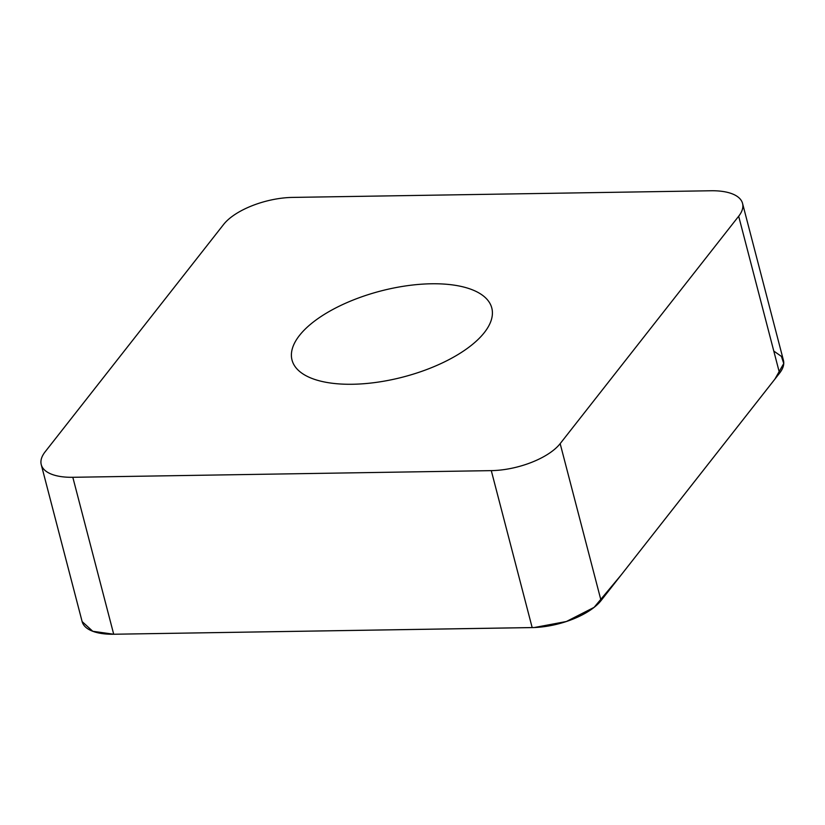 <?xml version="1.0" encoding="UTF-8"?>
<svg xmlns="http://www.w3.org/2000/svg" width="825" height="825" viewBox="0 0 825 825"><rect width="100%" height="100%" fill="white"/><g stroke="black" fill="none" stroke-linecap="round" stroke-linejoin="round"><path stroke-width="1.24" d="M429.392 368.507A103.218 44.437 165.4 0 1 292.019 360.04A103.218 44.437 165.4 0 1 380.696 291.019A103.218 44.437 165.4 0 1 491.793 308.003A103.218 44.437 165.4 0 1 429.392 368.507M710.985 190.761L292.514 197.412A53.903 23.203 -14.6 0 0 223.637 224.421L45.127 451.822A53.903 23.203 -14.6 0 0 41.25 464.64A53.903 23.203 -14.6 0 0 72.817 477.293L491.287 470.632A53.903 23.203 -14.6 0 0 560.165 443.633L738.674 216.233A53.903 23.203 -14.6 0 0 742.552 203.414A53.903 23.203 -14.6 0 0 710.985 190.761M742.552 203.414L783.441 360.36A53.903 23.203 165.4 0 1 779.553 373.178L601.054 600.579A53.903 23.203 165.4 0 1 532.166 627.588L113.706 634.239A53.903 23.203 165.4 0 1 82.129 621.586L92.771 631.28L113.798 634.239L534.342 627.526L566.393 621.503L594.103 607.365L621.029 575.128L774.85 379.18L783.75 363.505L781.43 356.41L773.798 351.068M560.165 443.633L601.054 600.579M779.553 373.178L738.674 216.233M72.817 477.293L113.706 634.239M532.166 627.588L491.287 470.632M41.25 464.64L82.129 621.586"/></g></svg>
